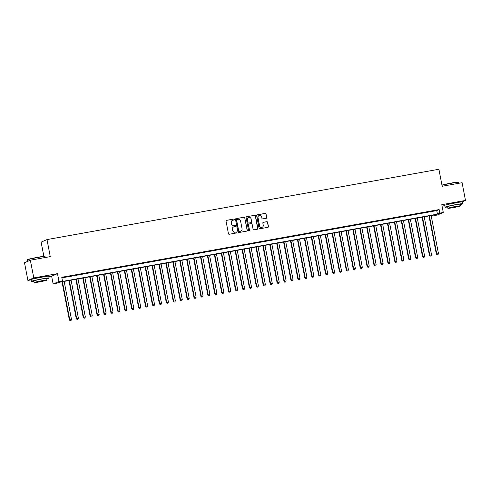 <?xml version="1.0" encoding="UTF-8"?>
<svg xmlns="http://www.w3.org/2000/svg" width="490" height="490" viewBox="0 0 490 490"><rect width="100%" height="100%" fill="white"/><g stroke="black" fill="none" stroke-linecap="round" stroke-linejoin="round"><path stroke-width="0.73" d="M234.373 219.44A0.496 0.484 66.7 0 0 233.81 219.036L226.588 220.335A0.711 0.692 66.7 0 0 226.037 221.149L228.45 233.681A0.711 0.692 66.7 0 0 229.265 234.257L236.486 232.958A0.496 0.484 66.7 0 0 236.872 232.389A0.496 0.484 66.7 0 0 236.303 231.984L235.365 232.156A2.272 2.205 66.7 0 1 232.762 230.318L232.56 229.271A2.272 2.205 66.7 0 1 234.306 226.656L235.243 226.484A0.496 0.484 66.7 0 0 235.623 225.915A0.496 0.484 66.7 0 0 235.053 225.51L234.116 225.676A2.272 2.205 66.7 0 1 231.513 223.838L231.317 222.797A2.272 2.205 66.7 0 1 233.062 220.175L233.993 220.01A0.496 0.484 66.7 0 0 234.373 219.44M234.018 220.004A0.496 0.484 66.7 0 0 233.65 219.104L226.429 220.402A0.711 0.692 66.7 0 0 226.362 220.414M236.511 232.958A0.496 0.484 66.7 0 0 236.143 232.052L235.365 232.156M235.261 226.478A0.496 0.484 66.7 0 0 234.894 225.578L234.116 225.676M459.099 202.235L448.032 204.367M45.38 276.489L34.306 278.62M266.168 218.307A0.711 0.692 66.7 0 0 266.713 217.487L266.039 213.971A0.711 0.692 66.7 0 0 265.225 213.395L257.201 214.834A0.711 0.692 66.7 0 0 256.656 215.655L259.069 228.187A0.711 0.692 66.7 0 0 259.884 228.763L267.908 227.323A0.711 0.692 66.7 0 0 268.453 226.503L267.632 222.258A0.711 0.692 66.7 0 0 266.817 221.682L263.387 222.301A0.711 0.692 66.7 0 0 262.842 223.115L263.246 225.222A1.899 1.844 66.7 0 1 262.181 227.293A1.899 1.844 66.7 0 1 259.608 225.878L258.022 217.627A1.899 1.844 66.7 0 1 259.088 215.557A1.899 1.844 66.7 0 1 261.66 216.972L261.923 218.35A0.711 0.692 66.7 0 0 262.738 218.92L266.168 218.307M439.824 213.113L443.285 212.489L437.423 215.018L433.962 215.643L436.339 214.614L58.972 282.344L56.595 283.367L53.134 283.992L58.996 281.462L62.457 280.837L60.08 281.866L437.448 214.136L439.824 213.113L439.144 209.567L61.771 277.291L62.457 280.837M30.362 260.184L33.773 277.916L27.912 280.445L24.5 262.714L30.362 260.184L50.268 256.613L46.991 239.586L438.899 169.252L442.176 186.274L462.088 182.703L465.5 200.435L441.784 204.685L443.285 212.489M48.884 276.679L51.628 276.189L57.489 273.659L33.773 277.916M57.489 273.659L58.996 281.462M244.902 217.762A0.711 0.692 66.7 0 0 244.087 217.193L236.064 218.632A0.711 0.692 66.7 0 0 235.519 219.446L237.932 231.978A0.711 0.692 66.7 0 0 238.746 232.554L246.77 231.115A0.711 0.692 66.7 0 0 247.315 230.294L244.743 217.836A0.711 0.692 66.7 0 0 243.928 217.26L235.911 218.699A0.711 0.692 66.7 0 0 235.843 218.712M246.635 216.733L254.653 215.294A0.711 0.692 66.7 0 1 255.468 215.87L257.881 228.401A0.711 0.692 66.7 0 1 257.336 229.216L253.906 229.835A0.711 0.692 66.7 0 1 253.091 229.259L252.111 224.175A0.711 0.692 66.7 0 0 251.297 223.605L249.024 224.01A0.711 0.692 66.7 0 0 248.473 224.83L249.496 230.122A0.496 0.484 66.7 0 1 249.214 230.661A0.496 0.484 66.7 0 1 248.54 230.294L246.09 217.554A0.711 0.692 66.7 0 1 246.635 216.733L254.653 215.294M462.113 201.892L465.5 200.435M67.896 276.483L63.345 277.401L67.896 276.483M74.817 275.239L70.266 276.158L74.817 275.239M81.744 273.996L77.193 274.915L81.744 273.996M88.665 272.759L84.115 273.671L88.665 272.759M95.593 271.515L91.042 272.428L95.593 271.515M102.514 270.272L97.963 271.184L102.514 270.272M109.442 269.028L104.891 269.947L109.442 269.028M116.363 267.785L111.812 268.704L116.363 267.785M123.29 266.542L118.739 267.46L123.29 266.542M130.211 265.298L125.661 266.217L130.211 265.298M137.139 264.055L132.588 264.974L137.139 264.055M144.06 262.812L139.509 263.73L144.06 262.812M150.987 261.574L146.437 262.487L150.987 261.574M157.909 260.331L153.358 261.243L157.909 260.331M164.836 259.088L160.285 260L164.836 259.088M171.757 257.844L167.206 258.763L171.757 257.844M178.685 256.601L174.134 257.519L178.685 256.601M185.606 255.357L181.055 256.276L185.606 255.357M192.533 254.114L187.982 255.033L192.533 254.114M199.454 252.871L194.904 253.789L199.454 252.871M206.382 251.627L201.831 252.546L206.382 251.627M213.303 250.39L208.752 251.303L213.303 250.39M220.224 249.147L215.68 250.059L220.224 249.147M227.152 247.903L222.601 248.816L227.152 247.903M234.073 246.66L229.528 247.573L234.073 246.66M241 245.417L236.45 246.335L241 245.417M247.922 244.173L243.371 245.092L247.922 244.173M254.849 242.93L250.298 243.849L254.849 242.93M261.77 241.686L257.219 242.605L261.77 241.686M268.698 240.443L264.147 241.362L268.698 240.443M275.619 239.2L271.068 240.118L275.619 239.2M282.546 237.962L277.995 238.875L282.546 237.962M289.468 236.719L284.917 237.632L289.468 236.719M296.395 235.476L291.844 236.388L296.395 235.476M303.316 234.232L298.765 235.151L303.316 234.232M310.243 232.989L305.693 233.908L310.243 232.989M317.165 231.746L312.614 232.664L317.165 231.746M324.092 230.502L319.541 231.421L324.092 230.502M331.013 229.259L326.463 230.178L331.013 229.259M337.941 228.015L333.39 228.934L337.941 228.015M344.862 226.778L340.311 227.691L344.862 226.778M351.789 225.535L347.238 226.447L351.789 225.535M358.711 224.291L354.16 225.204L358.711 224.291M365.638 223.048L361.087 223.967L365.638 223.048M372.559 221.805L368.008 222.723L372.559 221.805M379.487 220.561L374.936 221.48L379.487 220.561M386.408 219.318L381.857 220.237L386.408 219.318M393.335 218.075L388.784 218.993L393.335 218.075M400.257 216.831L395.706 217.75L400.257 216.831M407.184 215.594L402.633 216.507L407.184 215.594M414.105 214.351L409.554 215.263L414.105 214.351M421.026 213.107L416.482 214.02L421.026 213.107M427.954 211.864L423.403 212.776L427.954 211.864M61.887 277.873L436.768 210.59L439.144 209.567M430.324 211.539L434.875 210.62L430.324 211.539M46.991 239.586L41.129 242.115L43.873 256.356M442.06 206.119L444.804 205.622M433.852 215.061L433.962 215.643M51.628 276.189L53.134 283.992M27.912 280.445L31.084 279.876M436.768 210.59L437.448 214.136M232.511 220.353A2.272 2.205 66.7 0 0 231.157 222.864L231.317 222.797M233.963 225.749A2.272 2.205 66.7 0 1 231.354 223.912L231.157 222.864M233.755 226.833A2.272 2.205 66.7 0 0 232.401 229.338L232.56 229.271M235.206 232.223A2.272 2.205 66.7 0 1 232.603 230.386L232.401 229.338M246.831 231.102A0.711 0.692 66.7 0 0 247.156 230.367L244.743 217.836M237.001 219.471A0.496 0.484 66.7 0 0 236.621 220.041L238.74 231.041A0.496 0.484 66.7 0 0 239.31 231.445L240.296 231.268A2.272 2.205 66.7 0 0 242.042 228.652L240.59 221.131A2.272 2.205 66.7 0 0 237.987 219.293L237.001 219.471M236.823 219.545A0.496 0.484 66.7 0 0 236.462 220.114L236.621 220.041M240.682 231.157A2.272 2.205 66.7 0 1 240.137 231.335L239.151 231.513A0.496 0.484 66.7 0 1 238.581 231.115L236.462 220.114M257.403 229.204A0.711 0.692 66.7 0 0 257.722 228.469L255.308 215.937A0.711 0.692 66.7 0 0 254.494 215.361M248.798 224.095A0.711 0.692 66.7 0 0 248.32 224.898L249.496 230.122M249.134 230.692A0.496 0.484 66.7 0 0 249.337 230.19M251.094 218.901A1.899 1.844 66.7 0 0 248.528 217.487A1.899 1.844 66.7 0 0 247.462 219.557L248.02 222.46A0.711 0.692 66.7 0 0 248.834 223.036L251.113 222.632A0.711 0.692 66.7 0 0 251.658 221.811L251.094 218.901M248.448 217.523A1.899 1.844 66.7 0 0 247.303 219.624L247.462 219.557M251.174 222.613A0.711 0.692 66.7 0 1 250.954 222.699L248.675 223.103A0.711 0.692 66.7 0 1 247.86 222.534L247.303 219.624M259.008 215.588A1.899 1.844 66.7 0 0 257.863 217.695L258.022 217.627M262.101 227.323A1.899 1.844 66.7 0 1 259.455 225.945L257.863 217.695M267.969 227.305A0.711 0.692 66.7 0 0 268.293 226.57L267.473 222.325A0.711 0.692 66.7 0 0 266.658 221.75L263.228 222.368A0.711 0.692 66.7 0 0 263.161 222.38M266.235 218.289A0.711 0.692 66.7 0 0 266.554 217.554L265.88 214.038A0.711 0.692 66.7 0 0 265.065 213.469L257.048 214.908A0.711 0.692 66.7 0 0 256.981 214.92M62.016 281.799L69.366 319.97L71.491 319.492L64.159 281.413M62.426 281.726L69.758 319.799L70.18 320.748L71.032 320.558L70.34 320.68M71.491 319.492L71.032 320.558M70.18 320.748L69.366 319.97M27.262 259.957L27.434 259.7A8.826 0.466 -10.9 0 1 38.024 257.226A8.826 0.466 -10.9 0 1 44.737 256.368L44.994 256.539A9.04 0.478 169.1 0 0 38.11 257.415A9.04 0.478 169.1 0 0 27.262 259.957A9.04 0.478 169.1 0 0 27.256 259.982L27.526 261.409M46.709 278.786A9.04 0.478 169.1 0 0 49.135 277.983A9.04 0.478 169.1 0 0 42.238 278.841A9.04 0.478 169.1 0 0 31.378 281.401A9.04 0.478 169.1 0 0 33.926 281.248M49.135 277.983L48.792 276.207A9.04 0.478 169.1 0 0 41.895 277.064A9.04 0.478 169.1 0 0 31.035 279.631L31.378 281.401M34.178 282.552L33.865 280.923A6.511 0.343 -10.9 0 1 41.681 279.079A6.511 0.343 -10.9 0 1 46.648 278.461L46.96 280.09A6.511 0.343 169.1 0 0 41.999 280.709A6.511 0.343 169.1 0 0 34.178 282.552A6.511 0.343 169.1 0 0 39.145 281.94A6.511 0.343 169.1 0 0 46.96 280.09M39.653 281.719L44.688 280.531L36.45 282.118L39.653 281.719M45.196 257.519L45.013 256.564A9.04 0.478 169.1 0 0 44.994 256.539M441.955 185.116A8.826 0.466 -10.9 0 1 451.743 182.972A8.826 0.466 -10.9 0 1 458.462 182.115L458.714 182.286A9.04 0.478 169.1 0 0 451.835 183.168A9.04 0.478 169.1 0 0 441.992 185.306M460.435 204.532A9.04 0.478 169.1 0 0 462.854 203.73A9.04 0.478 169.1 0 0 455.957 204.587A9.04 0.478 169.1 0 0 445.098 207.148A9.04 0.478 169.1 0 0 447.646 206.994M462.854 203.73L462.517 201.96A9.04 0.478 169.1 0 0 455.614 202.811A9.04 0.478 169.1 0 0 444.761 205.377L445.098 207.148M447.897 208.305L447.584 206.67A6.511 0.343 -10.9 0 1 455.406 204.826A6.511 0.343 -10.9 0 1 460.367 204.208L460.686 205.843A6.511 0.343 169.1 0 0 455.718 206.455A6.511 0.343 169.1 0 0 447.897 208.305A6.511 0.343 169.1 0 0 452.864 207.686A6.511 0.343 169.1 0 0 460.686 205.843M453.373 207.466L458.413 206.278L450.169 207.864L453.373 207.466M458.916 183.266L458.732 182.311A9.04 0.478 169.1 0 0 458.714 182.286M68.937 280.556L76.287 318.733L78.418 318.249L71.081 280.17M69.353 280.482L76.685 318.561L77.102 319.505L77.953 319.315L77.261 319.437M78.418 318.249L77.953 319.315M77.102 319.505L76.287 318.733M75.864 279.312L83.214 317.489L85.34 317.005L78.008 278.926M76.275 279.239L83.606 317.318L84.029 318.267L84.88 318.071L84.188 318.194M85.34 317.005L84.88 318.071M84.029 318.267L83.214 317.489M82.785 278.069L90.136 316.246L92.267 315.762L84.929 277.683M83.202 277.995L90.534 316.075L90.95 317.024L91.802 316.828L91.109 316.957M92.267 315.762L91.802 316.828M90.95 317.024L90.136 316.246M89.713 276.826L97.063 315.003L99.188 314.519L91.857 276.44M90.123 276.752L97.455 314.831L97.878 315.781L98.729 315.585L98.037 315.713M99.188 314.519L98.729 315.585M97.878 315.781L97.063 315.003M96.634 275.582L103.984 313.759L106.11 313.275L98.778 275.196M97.051 275.509L104.382 313.588L104.799 314.537L105.65 314.341L104.958 314.47M106.11 313.275L105.65 314.341M104.799 314.537L103.984 313.759M103.555 274.339L110.912 312.516L113.037 312.032L105.705 273.959M103.972 274.265L111.304 312.344L111.726 313.294L112.578 313.104L111.885 313.226M113.037 312.032L112.578 313.104M111.726 313.294L110.912 312.516M110.483 273.102L117.833 311.273L119.958 310.795L112.627 272.716M110.899 273.022L118.231 311.101L118.647 312.05L119.499 311.861L118.807 311.983M119.958 310.795L119.499 311.861M118.647 312.05L117.833 311.273M117.404 271.858L124.76 310.029L126.886 309.551L119.554 271.472M117.821 271.779L125.152 309.858L125.575 310.807L126.426 310.617L125.734 310.74M126.886 309.551L126.426 310.617M125.575 310.807L124.76 310.029M124.331 270.615L131.681 308.786L133.807 308.308L126.475 270.229M124.748 270.541L132.079 308.614L132.496 309.564L133.347 309.374L132.655 309.496M133.807 308.308L133.347 309.374M132.496 309.564L131.681 308.786M131.253 269.371L138.609 307.542L140.734 307.065L133.403 268.986M131.669 269.298L139.001 307.377L139.423 308.32L140.275 308.13L139.583 308.253M140.734 307.065L140.275 308.13M139.423 308.32L138.609 307.542M138.18 268.128L145.53 306.305L147.655 305.821L140.324 267.742M138.597 268.055L145.928 306.134L146.345 307.083L147.196 306.887L146.504 307.01M147.655 305.821L147.196 306.887M146.345 307.083L145.53 306.305M145.101 266.885L152.457 305.062L154.583 304.578L147.251 266.499M145.518 266.811L152.849 304.89L153.272 305.84L154.123 305.644L153.431 305.766M154.583 304.578L154.123 305.644M153.272 305.84L152.457 305.062M152.029 265.641L159.379 303.818L161.504 303.335L154.172 265.255M152.445 265.568L159.777 303.647L160.193 304.596L161.045 304.4L160.353 304.529M161.504 303.335L161.045 304.4M160.193 304.596L159.379 303.818M158.95 264.398L166.306 302.575L168.431 302.091L161.1 264.012M159.366 264.324L166.698 302.404L167.121 303.353L167.972 303.157L167.28 303.286M168.431 302.091L167.972 303.157M167.121 303.353L166.306 302.575M165.877 263.154L173.227 301.332L175.353 300.848L168.021 262.775M166.294 263.081L173.625 301.16L174.042 302.11L174.893 301.92L174.201 302.042M175.353 300.848L174.893 301.92M174.042 302.11L173.227 301.332M172.799 261.917L180.155 300.088L182.28 299.604L174.948 261.531M173.215 261.838L180.547 299.917L180.969 300.866L181.821 300.676L181.129 300.799M182.28 299.604L181.821 300.676M180.969 300.866L180.155 300.088M179.726 260.674L187.076 298.845L189.201 298.367L181.87 260.288M180.136 260.594L187.474 298.673L187.891 299.623L188.742 299.433L188.05 299.555M189.201 298.367L188.742 299.433M187.891 299.623L187.076 298.845M186.647 259.43L193.997 297.602L196.129 297.124L188.797 259.045M187.064 259.357L194.395 297.43L194.818 298.379L195.669 298.19L194.977 298.312M196.129 297.124L195.669 298.19M194.818 298.379L193.997 297.602M193.575 258.187L200.925 296.358L203.05 295.88L195.718 257.801M193.985 258.114L201.323 296.193L201.739 297.136L202.591 296.946L201.898 297.069M203.05 295.88L202.591 296.946M201.739 297.136L200.925 296.358M200.496 256.944L207.846 295.121L209.977 294.637L202.646 256.558M200.912 256.87L208.244 294.949L208.667 295.899L209.518 295.703L208.82 295.825M209.977 294.637L209.518 295.703M208.667 295.899L207.846 295.121M207.423 255.7L214.773 293.878L216.899 293.394L209.567 255.315M207.834 255.627L215.171 293.706L215.588 294.655L216.439 294.459L215.747 294.582M216.899 293.394L216.439 294.459M215.588 294.655L214.773 293.878M214.344 254.457L221.694 292.634L223.826 292.15L216.494 254.071M214.761 254.384L222.093 292.463L222.515 293.412L223.36 293.216L222.668 293.345M223.826 292.15L223.36 293.216M222.515 293.412L221.694 292.634M221.272 253.214L228.622 291.391L230.747 290.907L223.416 252.828M221.682 253.14L229.02 291.219L229.436 292.169L230.288 291.973L229.596 292.101M230.747 290.907L230.288 291.973M229.436 292.169L228.622 291.391M228.193 251.97L235.543 290.147L237.675 289.664L230.337 251.584M228.61 251.897L235.941 289.976L236.364 290.925L237.209 290.729L236.517 290.858M237.675 289.664L237.209 290.729M236.364 290.925L235.543 290.147M235.12 250.727L242.47 288.904L244.596 288.42L237.264 250.347M235.531 250.653L242.869 288.733L243.285 289.682L244.136 289.492L243.444 289.615M244.596 288.42L244.136 289.492M243.285 289.682L242.47 288.904M242.042 249.49L249.392 287.661L251.523 287.183L244.185 249.104M242.458 249.41L249.79 287.489L250.212 288.439L251.058 288.249L250.366 288.371M251.523 287.183L251.058 288.249M250.212 288.439L249.392 287.661M248.969 248.246L256.319 286.417L258.444 285.94L251.113 247.86M249.379 248.173L256.711 286.246L257.134 287.195L257.985 287.005L257.293 287.128M258.444 285.94L257.985 287.005M257.134 287.195L256.319 286.417M255.89 247.003L263.24 285.174L265.372 284.696L258.034 246.617M256.307 246.929L263.638 285.009L264.055 285.952L264.906 285.762L264.214 285.884M265.372 284.696L264.906 285.762M264.055 285.952L263.24 285.174M262.818 245.76L270.168 283.937L272.293 283.453L264.961 245.374M263.228 245.686L270.56 283.765L270.982 284.708L271.834 284.519L271.142 284.641M272.293 283.453L271.834 284.519M270.982 284.708L270.168 283.937M269.739 244.516L277.089 282.693L279.22 282.209L271.883 244.13M270.155 244.443L277.487 282.522L277.904 283.471L278.755 283.275L278.063 283.398M279.22 282.209L278.755 283.275M277.904 283.471L277.089 282.693M276.666 243.273L284.016 281.45L286.142 280.966L278.81 242.887M277.077 243.199L284.408 281.278L284.831 282.228L285.682 282.032L284.99 282.16M286.142 280.966L285.682 282.032M284.831 282.228L284.016 281.45M283.588 242.029L290.938 280.207L293.069 279.723L285.731 241.644M284.004 241.956L291.336 280.035L291.752 280.984L292.604 280.788L291.911 280.917M293.069 279.723L292.604 280.788M291.752 280.984L290.938 280.207M290.509 240.786L297.865 278.963L299.99 278.479L292.659 240.4M290.925 240.713L298.257 278.792L298.68 279.741L299.531 279.545L298.839 279.674M299.99 278.479L299.531 279.545M298.68 279.741L297.865 278.963M297.436 239.543L304.786 277.72L306.911 277.236L299.58 239.163M297.853 239.469L305.184 277.548L305.601 278.498L306.452 278.308L305.76 278.43M306.911 277.236L306.452 278.308M305.601 278.498L304.786 277.72M304.357 238.305L311.714 276.476L313.839 275.999L306.507 237.92M304.774 238.226L312.106 276.305L312.528 277.254L313.38 277.064L312.687 277.187M313.839 275.999L313.38 277.064M312.528 277.254L311.714 276.476M311.285 237.062L318.635 275.233L320.76 274.755L313.429 236.676M311.701 236.989L319.033 275.062L319.449 276.011L320.301 275.821L319.609 275.944M320.76 274.755L320.301 275.821M319.449 276.011L318.635 275.233M318.206 235.819L325.562 273.99L327.688 273.512L320.356 235.433M318.623 235.745L325.954 273.818L326.377 274.768L327.228 274.578L326.536 274.7M327.688 273.512L327.228 274.578M326.377 274.768L325.562 273.99M325.133 234.575L332.483 272.746L334.609 272.269L327.277 234.189M325.55 234.502L332.882 272.581L333.298 273.524L334.149 273.334L333.457 273.457M334.609 272.269L334.149 273.334M333.298 273.524L332.483 272.746M332.055 233.332L339.411 271.509L341.536 271.025L334.204 232.946M332.471 233.258L339.803 271.338L340.225 272.287L341.077 272.091L340.385 272.213M341.536 271.025L341.077 272.091M340.225 272.287L339.411 271.509M338.982 232.089L346.332 270.266L348.457 269.782L341.126 231.703M339.399 232.015L346.73 270.094L347.147 271.043L347.998 270.848L347.306 270.97M348.457 269.782L347.998 270.848M347.147 271.043L346.332 270.266M345.903 230.845L353.259 269.022L355.385 268.538L348.053 230.459M346.32 230.772L353.651 268.851L354.074 269.8L354.925 269.604L354.233 269.733M355.385 268.538L354.925 269.604M354.074 269.8L353.259 269.022M352.831 229.602L360.181 267.779L362.306 267.295L354.974 229.216M353.247 229.528L360.579 267.607L360.995 268.557L361.847 268.361L361.155 268.489M362.306 267.295L361.847 268.361M360.995 268.557L360.181 267.779M359.752 228.358L367.108 266.536L369.233 266.052L361.902 227.979M360.168 228.285L367.5 266.364L367.923 267.313L368.774 267.124L368.082 267.246M369.233 266.052L368.774 267.124M367.923 267.313L367.108 266.536M366.679 227.121L374.029 265.292L376.155 264.814L368.823 226.735M367.09 227.042L374.427 265.121L374.844 266.07L375.695 265.88L375.003 266.003M376.155 264.814L375.695 265.88M374.844 266.07L374.029 265.292M373.601 225.878L380.951 264.049L383.082 263.571L375.75 225.492M374.017 225.798L381.349 263.877L381.771 264.827L382.623 264.637L381.93 264.759M383.082 263.571L382.623 264.637M381.771 264.827L380.951 264.049M380.528 224.634L387.878 262.805L390.003 262.328L382.672 224.249M380.938 224.561L388.276 262.634L388.693 263.583L389.544 263.393L388.852 263.516M390.003 262.328L389.544 263.393M388.693 263.583L387.878 262.805M387.449 223.391L394.799 261.562L396.931 261.084L389.599 223.005M387.866 223.318L395.197 261.397L395.62 262.34L396.471 262.15L395.773 262.273M396.931 261.084L396.471 262.15M395.62 262.34L394.799 261.562M394.377 222.148L401.727 260.325L403.852 259.841L396.52 221.762M394.787 222.074L402.125 260.153L402.541 261.103L403.393 260.907L402.7 261.029M403.852 259.841L403.393 260.907M402.541 261.103L401.727 260.325M401.298 220.904L408.648 259.081L410.779 258.598L403.448 220.518M401.714 220.831L409.046 258.91L409.469 259.859L410.32 259.663L409.622 259.786M410.779 258.598L410.32 259.663M409.469 259.859L408.648 259.081M408.225 219.661L415.575 257.838L417.701 257.354L410.369 219.275M408.636 219.587L415.973 257.667L416.39 258.616L417.241 258.42L416.549 258.549M417.701 257.354L417.241 258.42M416.39 258.616L415.575 257.838M415.146 218.418L422.496 256.595L424.628 256.111L417.29 218.032M415.563 218.344L422.895 256.423L423.317 257.373L424.162 257.177L423.47 257.305M424.628 256.111L424.162 257.177M423.317 257.373L422.496 256.595M422.074 217.174L429.424 255.351L431.549 254.867L424.218 216.794M422.484 217.101L429.822 255.18L430.238 256.129L431.09 255.933L430.398 256.062M431.549 254.867L431.09 255.933M430.238 256.129L429.424 255.351M428.995 215.931L436.345 254.108L438.477 253.624L431.139 215.551M429.412 215.857L436.743 253.936L437.166 254.886L438.011 254.696L437.319 254.818M438.477 253.624L438.011 254.696M437.166 254.886L436.345 254.108"/></g></svg>
